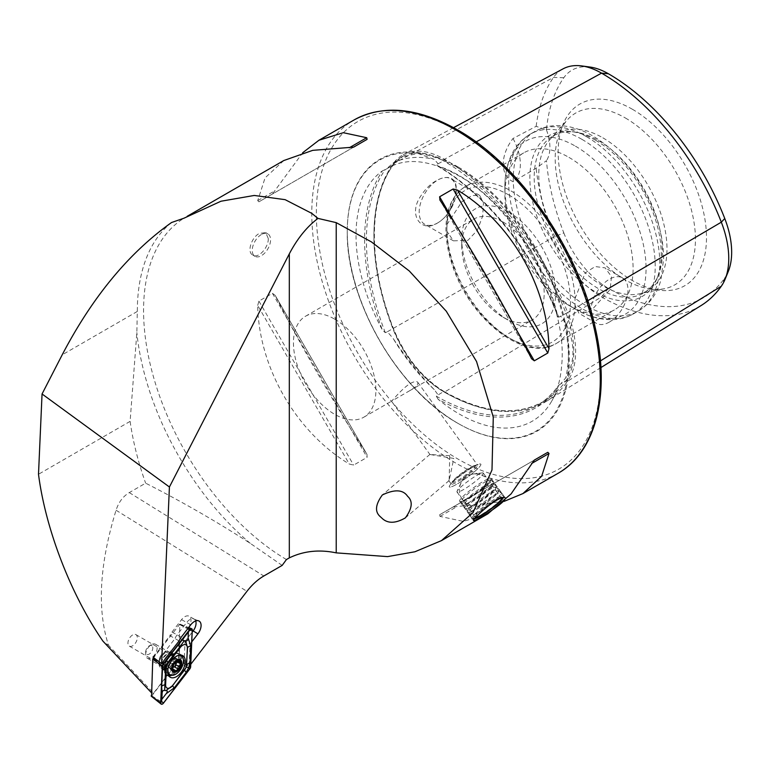 <?xml version="1.0" encoding="UTF-8"?>
<svg xmlns="http://www.w3.org/2000/svg" width="770" height="770" viewBox="0 0 770 770"><rect width="100%" height="100%" fill="white"/><g stroke="black" fill="none" stroke-linecap="round" stroke-linejoin="round"><path stroke-width="0.58" stroke-dasharray="3.85 2.89" d="M268.268 238.488C268.749 247.343 258.402 259.009 252.781 255.082C246.573 252.185 251.501 237.381 259.403 233.377L265.737 232.646L268.268 238.488M504.013 501.405L453.097 506.987L439.612 514.764L440.017 516.4L463.425 521.415L487.776 513.879M257.709 305.44L258.922 301.099L272.407 293.312L275.159 295.372L366.703 453.934C336.923 408.427 299.674 343.921 275.159 295.372L366.972 454.358L367.107 457.342L353.632 465.128L349.262 464.012C296.046 432.028 258.797 367.521 257.709 305.44L349.262 464.012M283.784 160.545L265.072 177.87L257.709 200.643L258.922 201.817L272.407 194.03L302.706 152.72M502.964 221.972A58.289 33.649 60 0 1 541.041 273.331A58.289 33.649 60 0 1 532.099 320.031A58.289 33.649 60 0 1 502.964 317.144A58.289 33.649 60 0 1 461.75 245.765A58.289 33.649 60 0 1 473.82 219.084A58.289 33.649 60 0 1 502.964 221.972M334.671 319.127A58.289 33.649 60 0 1 372.747 370.495A58.289 33.649 60 0 1 363.815 417.196A58.289 33.649 60 0 1 305.526 383.547A58.289 33.649 60 0 1 305.526 316.239A58.289 33.649 60 0 1 334.671 319.127M410.304 383.479C414.212 381.419 416.695 381.015 417.744 382.267C418.62 384.269 415.839 387.146 409.38 390.881L391.487 401.208C391.314 401.988 401.738 388.619 410.304 383.479M282.157 565.411L250.289 543.36C217.381 522.031 182.5 501.963 145.636 483.165L129.283 492.608C123.007 496.381 118.599 502.252 116.068 510.24C99.426 564.352 96.905 609.368 108.512 645.279L103.007 641.227M171.546 222.52A207.236 119.648 -120 0 0 137.31 311.455L136.848 332.534L130.111 421.373C133.056 441.865 138.234 462.462 145.636 483.165M151.267 692.538L153.211 658.254M191.759 641.872L190.084 644.038L189.093 666.464L184.069 663.817L179.073 660.015L153.548 693.164L108.512 645.279M189.093 666.464L190.767 664.289M184.069 663.817L185.06 641.391L190.084 644.038M179.083 640.929L174.992 638.571L157.648 661.093M195.676 620.938A8.739 5.044 -60 0 0 194.242 619.167A8.739 5.044 -60 0 0 193.838 618.974A8.739 5.044 -60 0 0 186.59 622.574L177.033 634.99A8.739 5.044 -60 0 0 174.992 638.571L169.958 635.664L153.249 657.359M179.073 660.015L180.026 638.484L185.06 641.391L192.182 632.141M451.894 206.793C448.217 214.079 443.472 219.46 437.63 222.944C421.517 233.541 407.436 215.023 420.921 195.84C433.5 175.868 457.053 169.727 456.264 189.815L451.894 206.793M590.032 67.057A72.813 42.032 60 0 0 563.813 77.741A190.026 109.706 60 0 0 546.469 129.957L536.17 126.319L513.003 138.484C500.038 155.405 499.932 175.281 513.003 181.691L536.17 168.255L546.469 160.651A190.026 109.706 60 0 0 563.813 232.887L553.514 237.16A195.628 112.949 60 0 1 536.17 168.255M600.446 360.889L567.673 381.131A201.211 116.174 60 0 1 546.835 401.045A201.211 116.174 60 0 1 444.463 392.142A83.997 48.5 60 0 1 393.027 328.155A201.211 116.174 60 0 1 393.027 163.866A83.997 48.5 60 0 1 403.211 154.693A83.997 48.5 60 0 1 444.463 159.265A201.211 116.174 60 0 1 567.673 312.553L558.731 317.211L557.307 314.304A145.973 84.276 -120 0 0 459.228 175.618A145.973 84.276 -120 0 0 438.034 165.925A201.509 116.337 60 0 1 557.307 314.304M536.17 126.319A195.628 112.949 60 0 1 553.514 77.433A78.415 45.276 60 0 1 563.024 68.867M558.038 316.807L558.731 317.211A200.21 115.596 60 0 0 436.33 164.934L436.012 165.165C485.264 193.26 533.523 253.205 558.038 316.807M587.779 300.724L567.673 312.553A83.997 48.5 -120 0 1 567.673 381.131A1.299 1.02 35.1 0 0 565.969 380.717L560.685 383.98L565.767 377.81C575.344 361.688 575.344 343.401 565.767 322.967L560.685 316.268M560.685 383.98L558.539 385.404C552.802 393.528 545.978 400.053 538.066 404.962A200.21 115.596 60 0 1 436.33 396.175L438.12 394.923L434.232 389.562C420.228 375.548 406.512 358.483 393.095 338.386L387.339 331.755L385.308 332.698L382.344 329.935A201.509 116.337 60 0 1 382.344 170.901A145.973 84.276 -120 0 0 382.344 329.935M701.066 305.565A195.628 112.949 60 0 1 601.534 296.902L444.463 392.142A1.299 0.751 120 0 0 444.194 391.574C483.916 413.721 517.604 416.695 545.256 400.506A199.95 115.442 60 0 1 443.52 391.651A82.736 47.769 60 0 1 392.854 328.626A199.95 115.442 60 0 1 392.854 165.367A82.736 47.769 60 0 1 402.893 156.329A82.736 47.769 60 0 1 443.52 160.843A199.95 115.442 60 0 1 565.969 313.159A82.736 47.769 -120 0 1 565.969 380.717A199.95 115.442 60 0 1 545.256 400.506L538.066 404.962A200.21 115.596 60 0 0 558.731 385.241L557.307 388.561A201.509 116.337 60 0 1 438.034 399.216A145.973 84.276 -120 0 0 551.821 400.939A145.973 84.276 -120 0 0 557.307 388.561M438.034 399.216L436.33 396.175M382.344 170.901L386.376 169.063L393.095 162.999L401.247 157.215L417.821 153.413L434.232 159.332L438.12 163.798L436.33 164.934L438.034 165.925M625.317 117.945A99.166 57.259 60 0 1 692.365 213.896A99.166 57.259 60 0 1 664.606 288.663A99.166 57.259 60 0 1 650.342 289A99.166 57.259 60 0 1 575.739 227.545A99.166 57.259 60 0 1 559.809 132.199A99.166 57.259 60 0 1 567.24 120.014A99.166 57.259 60 0 1 625.317 117.945M632.324 109.225A104.893 60.561 60 0 1 705.262 221.442A104.893 60.561 60 0 1 658.793 290.155A104.893 60.561 60 0 1 579.877 225.148A104.893 60.561 60 0 1 563.043 124.307A104.893 60.561 60 0 1 632.324 109.225M602.881 137.84A90.668 52.35 60 0 1 662.113 217.737A90.668 52.35 60 0 1 648.215 290.386A90.668 52.35 60 0 1 638.802 293.928A90.668 52.35 60 0 1 557.547 238.046A90.668 52.35 60 0 1 549.78 139.736A90.668 52.35 60 0 1 557.547 133.354A90.668 52.35 60 0 1 602.881 137.84M598.3 140.487A90.668 52.35 60 0 1 658.186 275.506A90.668 52.35 60 0 1 643.633 293.033A90.668 52.35 60 0 1 552.966 240.683A90.668 52.35 60 0 1 552.966 135.992A90.668 52.35 60 0 1 575.421 132.151A90.668 52.35 60 0 1 598.3 140.487M595.557 140.236A92.91 53.64 60 0 1 656.925 278.605A92.91 53.64 60 0 1 549.097 242.916A92.91 53.64 60 0 1 572.11 131.699A92.91 53.64 60 0 1 595.557 140.236M568.991 157.407A90.668 52.35 60 0 1 628.224 237.304A90.668 52.35 60 0 1 614.325 309.954A90.668 52.35 60 0 1 568.991 305.459A90.668 52.35 60 0 1 504.879 194.425A90.668 52.35 60 0 1 523.658 152.912A90.668 52.35 60 0 1 568.991 157.407M446.927 224.599L461.904 201.73L472.116 195.513L479.652 195.407L483.473 202.712L482.703 215.918L477.371 230.269L467.919 240.336L453.424 240.837L446.927 231.308L446.927 224.599A90.668 52.35 60 0 1 465.638 186.407A90.668 52.35 60 0 1 510.972 190.902A90.668 52.35 60 0 1 575.017 298.548L575.017 305.257L578.934 313.303L590.657 311.205L610.129 289.491L611.486 276.623L605.162 267.873L595.172 266.545L585.181 272.898L575.017 298.548M508.681 212.058A66.384 38.327 60 0 1 555.622 293.351A66.384 38.327 60 0 1 508.681 320.455A66.384 38.327 60 0 1 461.75 239.152A66.384 38.327 60 0 1 508.681 212.058M458.314 167.109A157.042 90.668 60 0 1 569.357 359.446A157.042 90.668 60 0 1 458.314 423.558A157.042 90.668 60 0 1 347.26 231.221A157.042 90.668 60 0 1 458.314 167.109M546.469 129.957A38.856 22.436 60 0 1 546.469 160.651M563.813 232.887A72.813 42.032 60 0 0 608.396 288.355A190.026 109.706 60 0 0 724.763 277.96A72.813 42.032 -120 0 0 728.276 271.473M608.396 288.355L601.534 296.902A78.415 45.276 60 0 1 553.514 237.16L387.339 331.755M513.003 138.484A38.856 22.436 60 0 1 513.003 181.691M609.426 322.043A26.228 15.14 -60 0 1 596.317 323.333A26.228 15.14 -60 0 1 596.317 293.052A26.228 15.14 -60 0 1 622.545 277.912A26.228 15.14 -60 0 1 626.568 298.924A26.228 15.14 -60 0 1 609.426 322.043M437.716 222.896A26.228 15.14 -60 0 1 424.597 224.195A26.228 15.14 -60 0 1 424.597 193.915A26.228 15.14 -60 0 1 450.825 178.775A26.228 15.14 -60 0 1 456.264 190.777A26.228 15.14 -60 0 1 437.716 222.896L437.63 222.944M367.107 139.351L272.407 194.03M353.632 147.137L258.922 201.817L353.632 147.137M439.612 514.764L534.313 460.094M453.097 506.987L534.284 460.104L453.097 506.987M261.405 234.523A12.955 7.479 120 0 0 252.945 245.938A12.955 7.479 120 0 0 254.928 256.323A12.955 7.479 120 0 0 267.883 248.845A12.955 7.479 120 0 0 267.883 233.888A12.955 7.479 120 0 0 261.405 234.523M151.68 692.971L153.548 693.164M180.026 638.484L188.101 627.993A8.739 5.044 120 0 0 189.199 616.25A8.739 5.044 120 0 0 181.556 619.667L171.999 632.074A8.739 5.044 120 0 0 169.958 635.664M165.82 651.613L165.82 651.613A9.712 5.611 120 0 0 158.957 663.519A9.712 5.611 120 0 0 165.82 667.484A9.712 5.611 120 0 0 172.692 655.588A9.712 5.611 120 0 0 165.82 651.613L163.644 652.873A6.641 3.831 120 0 0 158.957 661.006A6.641 3.831 120 0 0 160.333 664.038A6.641 3.831 120 0 0 166.965 660.208A6.641 3.831 120 0 0 166.965 652.546A6.641 3.831 120 0 0 163.644 652.873L165.82 651.613M132.623 634.961A6.641 3.831 120 0 0 128.292 640.813A6.641 3.831 120 0 0 129.302 646.126A6.641 3.831 120 0 0 135.944 642.296A6.641 3.831 120 0 0 135.944 634.634A6.641 3.831 120 0 0 132.623 634.961M130.111 421.373L38.5 474.262M472.963 467.092A19.433 2.753 144.2 0 0 449.969 485.11A19.433 2.753 144.2 0 0 449.333 486.9A19.433 2.753 144.2 0 0 466.697 477.766A19.433 2.753 144.2 0 0 480.836 464.166A19.433 2.753 144.2 0 0 478.93 464.204A19.433 2.753 144.2 0 0 472.963 467.092M470.971 467.554A16.189 2.3 144.2 0 0 451.807 482.569A16.189 2.3 144.2 0 0 451.268 484.061A16.189 2.3 144.2 0 0 465.744 476.447A16.189 2.3 144.2 0 0 477.535 465.119A16.189 2.3 144.2 0 0 475.947 465.147A16.189 2.3 144.2 0 0 470.971 467.554M449.728 455.715L449.141 480.567L453.8 458.429L429.93 454.493L449.728 455.715M151.584 696.196L178.419 661.17L179.872 624.095L153.644 657.696M159.178 663.471A9.067 5.236 120 0 0 161.046 668.014A9.067 5.236 120 0 0 170.112 662.778A9.067 5.236 120 0 0 170.112 652.306A9.067 5.236 120 0 0 163.288 654.577A9.067 5.236 120 0 0 159.178 663.471M178.804 654.442A11.011 6.353 120 0 0 178.111 653.923A11.011 6.353 120 0 0 175.377 653.461A11.011 6.353 120 0 0 167.1 660.285A11.011 6.353 120 0 0 165.329 670.872A11.011 6.353 120 0 0 167.1 672.999A11.011 6.353 120 0 0 177.716 667.282A11.011 6.353 120 0 0 178.804 654.442M179.218 655.193A11.011 6.353 120 0 0 167.947 668.851M152.075 645.866A5.015 2.897 120 0 0 149.245 645.876A5.015 2.897 120 0 0 145.694 652.026A5.015 2.897 120 0 0 150.381 653.21A5.015 2.897 120 0 0 152.075 645.866M155.983 644.606A8.095 4.678 120 0 0 155.473 644.221A8.095 4.678 120 0 0 151.421 644.625A8.095 4.678 120 0 0 145.694 654.538A8.095 4.678 120 0 0 147.378 658.244A8.095 4.678 120 0 0 155.184 654.038A8.095 4.678 120 0 0 155.983 644.606M171.662 653.663A8.095 4.678 120 0 0 171.152 653.278A8.095 4.678 120 0 0 163.057 657.955A8.095 4.678 120 0 0 163.057 667.301A8.095 4.678 120 0 0 166.667 667.138A8.095 4.678 120 0 0 172.817 656.483A8.095 4.678 120 0 0 171.662 653.663M172.721 667.369A2.339 1.347 120 0 0 171.931 668.466A1.338 0.77 -60 0 1 170.478 669.476A1.338 0.77 -60 0 1 170.209 668.678A2.339 1.347 120 0 0 169.747 667.282A2.339 1.347 120 0 0 168.803 667.292L172.018 669.14M168.803 667.292A1.338 0.77 -60 0 1 168.187 667.33A1.338 0.77 -60 0 1 168.524 665.338A2.339 1.347 120 0 0 169.477 662.287L173.462 664.587M169.477 662.287A1.338 0.77 -60 0 1 169.727 660.804A1.338 0.77 -60 0 1 170.921 660.121A2.339 1.347 120 0 0 173.269 658.466L177.264 660.766M173.269 658.466A1.338 0.77 -60 0 1 174.732 657.445A1.338 0.77 -60 0 1 174.992 658.244A2.339 1.347 120 0 0 175.454 659.64A2.339 1.347 120 0 0 176.397 659.64L180.382 661.94M176.397 659.64A1.338 0.77 -60 0 1 177.013 659.601A1.338 0.77 -60 0 1 177.062 661.045M482.068 472.963A16.189 2.3 -35.8 0 1 482.511 472.876A16.189 2.3 -35.8 0 1 483.252 473.04A16.189 2.3 -35.8 0 1 471.471 484.378A16.189 2.3 -35.8 0 1 456.995 491.992A16.189 2.3 -35.8 0 1 457.072 491.231A16.189 2.3 -35.8 0 1 468.218 481.067A16.189 2.3 -35.8 0 1 482.068 472.963M475.581 517.411A16.189 2.3 -35.8 0 1 475.215 517.238A16.189 2.3 -35.8 0 1 484.811 507.517A16.189 2.3 -35.8 0 1 500.288 498.209A16.189 2.3 -35.8 0 1 500.856 498.113M474.358 465.658A14.091 2.002 -35.8 0 1 464.743 475.87A14.091 2.002 -35.8 0 1 452.991 480.913A14.091 2.002 -35.8 0 1 462.789 472.356A14.091 2.002 -35.8 0 1 474.002 465.754A14.091 2.002 -35.8 0 1 474.358 465.658M479.421 464.069A19.433 2.753 -35.8 0 1 480.836 464.166A19.433 2.753 -35.8 0 1 466.697 477.766A19.433 2.753 -35.8 0 1 449.333 486.9A19.433 2.753 -35.8 0 1 449.969 485.11A19.433 2.753 -35.8 0 1 463.473 473.3A19.433 2.753 -35.8 0 1 478.93 464.204A19.433 2.753 -35.8 0 1 479.421 464.069M489.73 478.363A19.433 2.753 -35.8 0 1 491.154 478.459A19.433 2.753 -35.8 0 1 491.212 478.959A19.433 2.753 -35.8 0 1 477.015 492.069A19.433 2.753 -35.8 0 1 460.104 501.405A19.433 2.753 -35.8 0 1 459.642 501.203A19.433 2.753 -35.8 0 1 471.163 489.537A19.433 2.753 -35.8 0 1 489.73 478.363M489.45 480.066A18.134 2.57 -35.8 0 1 490.673 480.057A18.134 2.57 -35.8 0 1 490.827 480.624A18.134 2.57 -35.8 0 1 477.583 492.848A18.134 2.57 -35.8 0 1 461.798 501.568A18.134 2.57 -35.8 0 1 461.307 501.241A18.134 2.57 -35.8 0 1 472.53 490.182A18.134 2.57 -35.8 0 1 489.45 480.066M492.319 481.953A19.433 2.753 -35.8 0 1 493.628 481.943A19.433 2.753 -35.8 0 1 493.801 482.549A19.433 2.753 -35.8 0 1 479.604 495.649A19.433 2.753 -35.8 0 1 462.693 504.995A19.433 2.753 -35.8 0 1 462.164 504.639A19.433 2.753 -35.8 0 1 474.185 492.8A19.433 2.753 -35.8 0 1 492.319 481.953M492.04 483.647A18.134 2.57 -35.8 0 1 493.262 483.637A18.134 2.57 -35.8 0 1 493.416 484.205A18.134 2.57 -35.8 0 1 480.162 496.438A18.134 2.57 -35.8 0 1 464.387 505.159A18.134 2.57 -35.8 0 1 463.896 504.831A18.134 2.57 -35.8 0 1 475.109 493.772A18.134 2.57 -35.8 0 1 492.04 483.647M494.908 485.533A19.433 2.753 -35.8 0 1 496.217 485.533A19.433 2.753 -35.8 0 1 496.39 486.139A19.433 2.753 -35.8 0 1 482.184 499.239A19.433 2.753 -35.8 0 1 465.282 508.585A19.433 2.753 -35.8 0 1 464.753 508.229A19.433 2.753 -35.8 0 1 476.774 496.381A19.433 2.753 -35.8 0 1 494.908 485.533M494.629 487.237A18.134 2.57 -35.8 0 1 495.851 487.227A18.134 2.57 -35.8 0 1 496.005 487.795A18.134 2.57 -35.8 0 1 482.752 500.028A18.134 2.57 -35.8 0 1 466.976 508.749A18.134 2.57 -35.8 0 1 466.485 508.412A18.134 2.57 -35.8 0 1 477.698 497.362A18.134 2.57 -35.8 0 1 494.629 487.237M497.497 489.123A19.433 2.753 -35.8 0 1 498.806 489.114A19.433 2.753 -35.8 0 1 498.979 489.72A19.433 2.753 -35.8 0 1 484.773 502.829A19.433 2.753 -35.8 0 1 467.871 512.175A19.433 2.753 -35.8 0 1 467.342 511.819A19.433 2.753 -35.8 0 1 479.364 499.971A19.433 2.753 -35.8 0 1 497.497 489.123M497.218 490.827A18.134 2.57 -35.8 0 1 498.44 490.817A18.134 2.57 -35.8 0 1 498.594 491.385A18.134 2.57 -35.8 0 1 485.341 503.609A18.134 2.57 -35.8 0 1 469.565 512.329A18.134 2.57 -35.8 0 1 469.074 512.002A18.134 2.57 -35.8 0 1 480.288 500.943A18.134 2.57 -35.8 0 1 497.218 490.827M500.086 492.713A19.433 2.753 -35.8 0 1 501.395 492.704A19.433 2.753 -35.8 0 1 501.511 492.81A19.433 2.753 -35.8 0 1 487.362 506.41A19.433 2.753 -35.8 0 1 469.998 515.544A19.433 2.753 -35.8 0 1 469.931 515.399A19.433 2.753 -35.8 0 1 481.953 503.561A19.433 2.753 -35.8 0 1 500.086 492.713M502.156 495.572A19.433 2.753 -35.8 0 1 503.57 495.668A19.433 2.753 -35.8 0 1 503.638 496.111A19.433 2.753 -35.8 0 1 489.431 509.268A19.433 2.753 -35.8 0 1 472.453 518.605A19.433 2.753 -35.8 0 1 472.058 518.403A19.433 2.753 -35.8 0 1 483.579 506.747A19.433 2.753 -35.8 0 1 502.156 495.572M474.407 518.759A18.518 2.628 -35.8 0 1 473.694 518.797A18.518 2.628 -35.8 0 1 483.271 508.277A18.518 2.628 -35.8 0 1 502.011 496.833A18.518 2.628 -35.8 0 1 503.426 497.343A18.518 2.628 -35.8 0 1 503.426 497.362M286.44 559.54A204.002 117.781 60 0 1 154.789 381.381A204.002 117.781 60 0 1 183.963 218.208M558.019 473.329A204.002 117.781 60 0 1 354.027 355.548A204.002 117.781 60 0 1 354.027 119.985M250.289 543.36A208.795 120.553 60 0 1 136.848 332.534M116.068 510.24L246.939 591.331M129.283 492.608L263.831 575.989M563.813 77.741L553.514 77.433L393.027 163.866A1.299 1.02 -144.9 0 1 392.854 165.367L387.339 168.332M457.89 167.841A156.445 90.321 60 0 1 568.51 359.446A156.445 90.321 60 0 1 457.89 423.317A156.445 90.321 60 0 1 347.26 231.712A156.445 90.321 60 0 1 457.89 167.841M565.767 322.967A147.282 85.037 60 0 1 565.767 377.81M434.232 389.562A147.282 85.037 60 0 1 393.095 338.386M393.095 162.999A147.282 85.037 60 0 1 434.232 159.332M586.528 136.704A103.613 59.819 60 0 1 654.221 228.016A103.613 59.819 60 0 1 638.34 311.042A103.613 59.819 60 0 1 534.726 251.222A103.613 59.819 60 0 1 534.726 131.574A103.613 59.819 60 0 1 586.528 136.704M581.947 139.351A103.613 59.819 60 0 1 649.639 230.663A103.613 59.819 60 0 1 633.758 313.688A103.613 59.819 60 0 1 530.135 253.869A103.613 59.819 60 0 1 530.135 134.221A103.613 59.819 60 0 1 581.947 139.351M575.469 146.184A99.821 57.635 60 0 1 646.059 268.451A99.821 57.635 60 0 1 575.469 309.203A99.821 57.635 60 0 1 504.879 186.946A99.821 57.635 60 0 1 575.469 146.184M575.017 305.257A90.668 52.35 60 0 1 556.306 343.449A90.668 52.35 60 0 1 487.785 320.561A90.668 52.35 60 0 1 446.927 231.308M508.681 194.868A87.424 50.474 60 0 1 562.225 332.852A87.424 50.474 60 0 1 455.147 271.04A87.424 50.474 60 0 1 508.681 194.868M458.314 131.41A200.758 115.914 60 0 1 581.254 448.275A200.758 115.914 60 0 1 335.373 306.316A200.758 115.914 60 0 1 458.314 131.41M476.072 141.94L444.463 159.265A1.299 0.751 -60 0 1 443.52 160.843L438.12 163.798M385.308 332.698A200.21 115.596 60 0 1 385.308 169.496M401.247 157.215L402.893 156.329L393.143 165.107C368.156 199.546 368.05 264.254 393.297 328.213C405.068 356.828 422.037 377.945 444.194 391.574A1.299 0.751 120 0 0 443.52 391.651L438.12 394.923M724.763 277.96L721.326 286.199M531.56 358.753L440.017 200.19M516.766 330.426L457.149 227.16M257.709 200.643L275.159 190.575M272.407 293.312L367.107 457.342M258.922 301.099L353.632 465.128M440.017 516.4L457.467 506.333M192.269 630.389L188.101 627.993M190.787 624.788L181.556 619.667M181.229 637.204L171.999 632.074M137.31 311.455L62.187 354.835M157.436 660.92L161.883 663.268M179.285 624.383L187.688 628.821M180.045 624.46L192.279 630.062M178.419 661.17L190.652 666.772M178.188 661.757L189.795 668.957M151.873 695.936L163.481 703.135M180.758 655.077A12.464 7.2 120 0 0 179.285 653.672A12.464 7.2 120 0 0 169.891 656.791A12.464 7.2 120 0 0 164.241 669.014A12.464 7.2 120 0 0 166.811 675.261A12.464 7.2 120 0 0 168.774 675.839M171.777 675.28A12.464 7.2 120 0 0 180.084 666.531A12.464 7.2 120 0 0 181.085 655.645M170.257 674.818A12.041 6.949 120 0 0 180.863 659.871A12.041 6.949 120 0 0 171.45 654.837A12.041 6.949 120 0 0 163.904 667.898A12.041 6.949 120 0 0 163.866 668.476A12.041 6.949 120 0 0 168.341 675.069M161.219 664.645A9.067 5.236 120 0 0 163.086 669.188A9.067 5.236 120 0 0 172.153 663.952A9.067 5.236 120 0 0 172.153 653.48A9.067 5.236 120 0 0 165.319 655.751A9.067 5.236 120 0 0 161.219 664.645M173.135 654.798A7.844 4.524 120 0 0 170.699 654.096A7.844 4.524 120 0 0 164.799 658.956A7.844 4.524 120 0 0 163.538 666.502A7.844 4.524 120 0 0 171.421 665.261A7.844 4.524 120 0 0 173.135 654.798M170.209 668.678L174.203 670.988M168.524 665.338L172.519 667.648M170.921 660.121L174.915 662.431M174.992 658.244L177.995 659.977M363.815 417.196L391.516 401.199L429.93 454.493M409.38 390.891L532.099 320.031M305.526 316.239L473.82 219.084M458.314 423.558L457.89 423.317C398.128 390.332 345.855 299.395 347.26 231.712L347.26 231.221M386.376 169.063C404.837 157.263 428.678 159.342 457.89 175.319C515.322 206.052 568.154 301.099 561.705 364.98C560.608 379.264 557.316 391.247 551.821 400.939M650.342 289L658.793 290.155M559.809 132.199L563.043 124.307M638.802 293.928L664.606 288.663M549.78 139.736L567.24 120.014M643.633 293.033L648.215 290.386M552.966 135.992L557.547 133.354M575.421 132.151L572.11 131.699M658.186 275.506L656.925 278.605M568.991 305.459L575.469 309.203C587.423 316.162 599.349 319.656 611.236 319.675C619.388 319.589 626.896 317.596 633.758 313.688L638.34 311.042C653.047 301.975 658.668 288.663 660.92 279.741L663.596 259.211C663.653 245.12 660.939 230.461 655.462 215.234C641.978 179.91 621.159 153.519 593.006 136.059C581.061 129.1 569.146 125.616 557.268 125.597C549.106 125.674 541.599 127.666 534.726 131.574L530.135 134.221C523.331 138.215 517.854 143.711 513.706 150.727C507.767 161.036 504.831 173.106 504.879 186.946L504.879 194.425M523.658 152.912L465.638 186.407C453.232 194.098 446.667 207.534 445.955 226.698C445.628 239.085 447.87 252.233 452.673 266.141C470.104 319.839 525.718 363.113 556.306 343.449L614.325 309.954M502.964 317.144L508.681 320.455M461.75 245.765L461.75 239.152M453.569 127.647L403.211 154.693M600.908 367.569L546.835 401.045M622.545 277.912L605.162 267.873M596.317 323.333L578.934 313.303M479.652 195.407L450.825 178.775M453.424 240.837L424.597 224.195M456.264 190.777L456.264 189.815M531.743 359.089L439.805 199.863M252.781 255.082L254.928 256.323M265.737 232.646L267.883 233.888M158.957 661.006L158.957 663.519M129.302 646.126L160.333 664.038M135.944 634.634L166.965 652.546M194.242 619.167L189.199 616.25M193.838 618.974L198.689 620.87M459.642 501.203L473.531 520.443M491.154 478.459L505.043 497.709M448.717 480.519L451.268 484.061M417.744 382.267L477.535 465.119M451.807 482.569L452.991 480.913M475.947 465.147L474.002 465.754M429.949 454.387L382.344 494.956M449.141 480.567L405.395 517.854M179.872 624.095L188.669 627.55M161.046 668.014L164.039 670.102L163.904 667.898L166.811 675.261L170.247 677.244M170.112 652.306L173.423 653.846L171.45 654.837C174.482 652.835 177.09 652.44 179.285 653.672L182.711 655.655M166.667 667.138C164.491 667.869 163.452 667.657 163.538 666.502L165.329 670.872M172.817 656.483L172.066 654.442L170.699 654.096L175.377 653.461M167.1 672.999L167.831 673.423M178.111 653.923L180.103 655.077M145.694 652.026L145.694 654.538M149.245 645.876L151.421 644.625M147.378 658.244L163.057 667.301M155.473 644.221L171.152 653.278M169.747 667.282L172.076 668.63M168.187 667.33L172.268 669.679M174.732 657.445L178.823 659.813M175.454 659.64L177.302 660.708M177.013 659.601L181.085 661.95M170.478 669.476L174.569 671.844M501.472 498.296L483.252 473.04M475.215 517.238L456.995 491.992M482.511 472.876L464.705 475.013L457.072 491.231M490.827 480.624L491.212 478.959M461.798 501.568L460.104 501.405M461.307 501.241L462.164 504.639M490.673 480.057L493.628 481.943M493.416 484.205L493.801 482.549M464.387 505.159L462.693 504.995M463.896 504.831L464.753 508.229M493.262 483.637L496.217 485.533M496.005 487.795L496.39 486.139M466.976 508.749L465.282 508.585M466.485 508.412L467.342 511.819M495.851 487.227L498.806 489.114M498.594 491.385L498.979 489.72M469.565 512.329L467.871 512.175M469.074 512.002L469.931 515.399M498.44 490.817L501.395 492.704M503.57 495.668L501.511 492.81M472.058 518.403L469.998 515.544M503.426 497.343L503.638 496.111M473.694 518.797L472.453 518.605M465.475 477.448A16.189 16.189 0 0 0 469.7 505.168A16.189 16.189 0 0 0 491.597 487.651A16.189 16.189 0 0 0 465.475 477.448"/><path stroke-width="1.16" d="M317.972 218.401C306.864 226.803 297.316 238.613 289.318 253.84L169.419 486.996L42.052 393.98L62.187 354.835C92.419 296.979 128.879 252.878 171.546 222.52L183.963 218.208L220.971 201.23L254.273 195.455L285.121 199.661L311.792 213.367L317.972 218.401L336.221 222.636L371.371 241.876L409.274 270.963L446.282 311.215L476.534 361.505L493.281 417.032L491.992 469.96L473.05 512.55L441.47 540.617L414.905 551.772L387.551 556.614L336.221 552.87C319.261 549.308 303.63 550.974 289.318 557.875L286.44 559.54L282.157 565.411L263.831 575.989C257.748 579.55 252.108 584.661 246.939 591.331L190.767 664.289M441.47 540.617L487.776 513.879L511.097 493.897L534.313 460.094L547.797 452.308L549.01 453.472L541.647 476.255L522.936 493.58L504.013 501.405M302.706 152.72L318.944 140.246L343.295 132.7L366.703 137.715L367.107 139.351L353.632 147.137L312.745 150.343L283.784 160.545L187.168 216.322M440.017 200.19L439.612 196.783L453.097 188.997L457.467 190.113C510.683 222.087 547.922 286.604 549.01 348.675L547.797 353.026L534.313 360.812L531.56 358.753C507.045 310.204 469.796 245.697 440.017 200.19L439.805 199.863M496.814 500.134C486.419 506.102 472.222 519.904 473.531 520.443C473.589 522.57 508.768 500.818 505.043 497.709C504.167 496.756 501.424 497.574 496.814 500.134M151.267 692.538L103.007 641.227C70.869 594.758 45.603 529.356 38.5 474.262L42.052 393.98M153.211 658.254L153.249 657.359L161.604 663.634L179.083 640.929A9.519 5.496 -60 0 1 181.229 637.204L190.787 624.788A9.519 5.496 -60 0 1 198.689 620.87A9.519 5.496 -60 0 1 197.919 633.854L191.759 641.872M169.419 486.996L161.604 663.634M453.569 127.647L563.024 68.867A78.415 45.276 60 0 1 581.745 65.931L590.032 67.057A72.813 42.032 60 0 1 608.396 73.756A190.026 109.706 60 0 1 724.763 218.516L721.326 222.174L587.779 300.724M600.908 367.569L701.066 305.565A195.628 112.949 60 0 0 721.326 286.199A78.415 45.276 -120 0 0 725.109 279.212L728.276 271.473A72.813 42.032 -120 0 0 724.763 218.516M581.745 65.931A78.415 45.276 60 0 1 601.534 73.14A195.628 112.949 60 0 1 721.326 222.174A78.415 45.276 -120 0 1 725.109 279.212M534.284 460.104L547.797 452.308L534.284 460.104M380.111 516.506C374.692 511.675 375.433 504.494 382.344 494.956C394.625 489.094 403.057 489.547 407.619 496.303C413.038 501.126 412.297 508.306 405.395 517.854C395.953 523.311 388.407 523.687 382.767 518.951L380.111 516.506M195.676 620.938A8.739 5.044 -60 0 1 193.145 630.899L192.182 632.141M167.677 670.997A12.464 7.2 120 0 0 170.247 677.244A12.464 7.2 120 0 0 182.711 670.054A12.464 7.2 120 0 0 182.711 655.655A12.464 7.2 120 0 0 173.327 658.774A12.464 7.2 120 0 0 167.677 670.997M168.495 662.797A6.478 3.735 120 0 0 166.349 668.245L165.617 684.78A6.478 3.735 120 0 0 167.87 688.313A6.478 3.735 120 0 0 172.615 685.502L184.473 670.112A6.478 3.735 120 0 0 186.619 664.664L187.351 648.119A6.478 3.735 120 0 0 185.098 644.586A6.478 3.735 120 0 0 180.344 647.406L168.495 662.797L167.976 662.325L165.723 665.107L165.608 668.331L166.349 668.245M163.163 663.952A2.589 1.492 120 0 0 162.306 666.127L160.689 702.846A2.589 1.492 120 0 0 161.113 704.069A2.589 1.492 120 0 0 163.481 703.135L189.795 668.957A2.589 1.492 120 0 0 190.652 666.772L192.279 630.062A2.589 1.492 120 0 0 191.624 628.705A2.589 1.492 120 0 0 189.478 629.773L163.163 663.952L161.883 663.268M153.644 657.696L152.749 659.149L151.584 696.196M162.403 666.079L160.776 702.798A2.464 1.425 120 0 0 161.633 704.136A2.464 1.425 120 0 0 163.433 703.068L189.747 668.889A2.464 1.425 120 0 0 190.565 666.82L192.192 630.11A2.464 1.425 120 0 0 191.335 628.763A2.464 1.425 120 0 0 189.526 629.831L163.211 664.01A2.464 1.425 120 0 0 162.403 666.079L166.272 660.169L184.088 637.57C182.528 639.697 182.596 640.746 184.271 640.717L179.824 646.935L180.344 647.406M188.111 637.984L190.748 646.068L190.017 662.604L189.045 667.003L186.148 672.422L174.29 687.822L166.137 693.751C167.687 691.624 167.619 690.575 165.945 690.603L172.595 685.666L186.234 667.215L187.543 647.724L185.551 640.852C187.072 641.208 187.928 640.245 188.111 637.984L188.371 631.997L189.449 630.428L192.192 630.11M162.104 693.337L161.681 686.522L162.412 669.987L165.608 668.331L164.665 690.469C163.144 690.113 162.287 691.065 162.104 693.337L161.844 699.324L166.137 693.751M161.844 699.324L161.508 701.316L163.433 703.068M188.371 631.997L184.088 637.57M162.412 669.987L162.807 665.261M164.665 690.469A9.837 5.679 120 0 0 165.945 690.603M185.551 640.852A9.837 5.679 120 0 0 184.271 640.717M188.409 667.311L186.234 667.215M163.019 664.702L165.723 665.107M180.555 660.275A6.795 3.927 120 0 0 172.287 666.252A6.795 3.927 120 0 0 177.331 670.997A6.795 3.927 120 0 0 180.555 660.275M177.995 659.977L178.987 660.554L177.264 660.766L174.915 662.431L172.519 667.648L172.798 669.592L174.203 670.988L175.916 670.766L178.284 669.111L180.671 663.884L180.382 661.94L179.179 661.767L178.823 659.813M172.268 669.679L173.625 669.525L172.076 668.63M174.203 670.988L174.569 671.844M181.085 661.95L180.382 661.94M167.947 668.851A11.011 6.353 120 0 0 170.189 674.78A11.011 6.353 120 0 0 180.815 669.063A11.011 6.353 120 0 0 181.893 656.232A11.011 6.353 120 0 0 181.2 655.713A11.011 6.353 120 0 0 179.218 655.193M180.738 660.006A7.123 4.11 120 0 0 172.076 666.271A7.123 4.11 120 0 0 177.36 671.247A7.123 4.11 120 0 0 180.738 660.006M172.018 669.14L172.798 669.592M177.062 661.045A1.338 0.77 -60 0 1 176.677 661.584A2.339 1.347 120 0 0 175.724 664.635L179.708 666.935M175.724 664.635A1.338 0.77 -60 0 1 175.473 666.127A1.338 0.77 -60 0 1 174.28 666.801A2.339 1.347 120 0 0 172.721 667.369M172.085 668.553L175.916 670.766M500.856 498.113A16.189 2.3 -35.8 0 1 501.472 498.296A16.189 2.3 -35.8 0 1 490.711 508.883A16.189 2.3 -35.8 0 1 475.581 517.411M503.426 497.362A18.518 2.628 -35.8 0 1 490.962 509.105A18.518 2.628 -35.8 0 1 474.407 518.759M318.944 140.246L354.027 119.985A204.002 117.781 60 0 1 456.023 130.091A204.002 117.781 60 0 1 589.291 309.858A204.002 117.781 60 0 1 558.019 473.329L522.936 493.58M289.318 253.84L289.318 557.875M608.396 73.756L601.534 73.14L476.072 141.94M721.326 286.199L600.446 360.889M534.313 360.812L516.766 330.426M457.149 227.16L439.612 196.783M547.797 353.026L453.097 188.997M549.01 348.675L457.467 190.113M366.703 137.715L349.262 147.792M531.56 463.55L549.01 453.472M336.221 222.636L336.221 552.87M197.919 633.854L192.269 630.389M152.98 658.562L157.436 660.92M152.749 659.149L162.306 666.127M187.688 628.821L189.478 629.773M151.122 695.859L160.689 702.846M168.774 675.839A12.464 7.2 120 0 0 171.777 675.28M181.085 655.645A12.464 7.2 120 0 0 180.758 655.077M168.341 675.069A12.041 6.949 120 0 0 170.257 674.818M189.045 667.003L190.565 666.82M188.679 667.917L189.747 668.889M189.449 630.428L189.526 629.831M161.508 701.316L160.776 702.798M178.13 644.769A4.533 0.837 37.6 0 0 179.824 646.935L167.976 662.325L166.272 660.169M190.748 646.068A4.533 2.474 2.5 0 0 187.543 647.724L187.351 648.119M190.017 662.604L186.619 664.664M186.148 672.422L184.473 670.112M174.29 687.822A4.533 0.837 -142.4 0 1 172.595 685.666L172.615 685.502M161.681 686.522A4.533 2.474 -177.5 0 1 164.876 684.867L165.617 684.78M176.677 661.584L180.671 663.884M174.28 666.801L178.284 669.111M354.027 119.985C383.354 104.219 417.898 107.531 457.64 129.928C519.923 164.799 578.79 249.73 595.393 328.415C610.408 394.115 596.067 452.038 558.019 473.329M188.669 627.55L191.624 628.705M151.238 696.186L161.113 704.069M167.831 673.423L170.189 674.78M180.103 655.077L181.2 655.713M177.302 660.708L179.333 661.873"/></g></svg>
